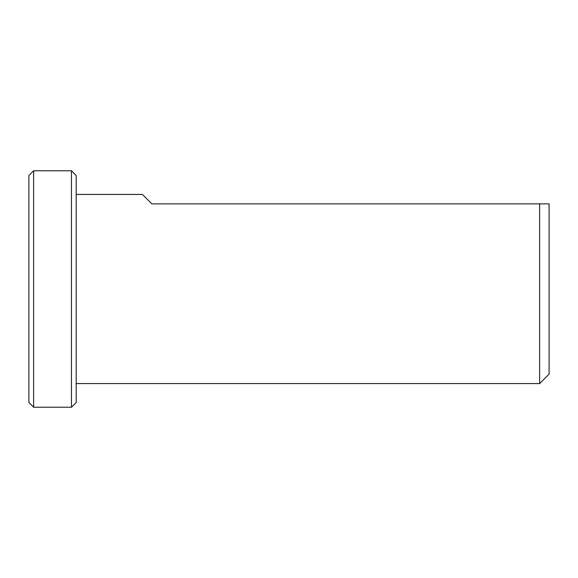 <?xml version="1.0" encoding="UTF-8"?>
<svg xmlns="http://www.w3.org/2000/svg" width="578" height="578" viewBox="0 0 578 578"><rect width="100%" height="100%" fill="white"/><g stroke="black" fill="none" stroke-linecap="round" stroke-linejoin="round"><path stroke-width="0.87" d="M33.632 170.77L28.9 175.502L28.9 402.498L33.632 407.23L71.462 407.23L71.462 170.77L33.632 170.77L33.632 407.23M71.462 170.77L76.188 175.502L76.188 402.498L71.462 407.23M76.188 383.582L539.642 383.582L539.642 203.875L151.855 203.875L142.398 194.418L76.188 194.418M539.642 383.582L549.1 374.125L549.1 203.875L539.642 203.875"/></g></svg>
